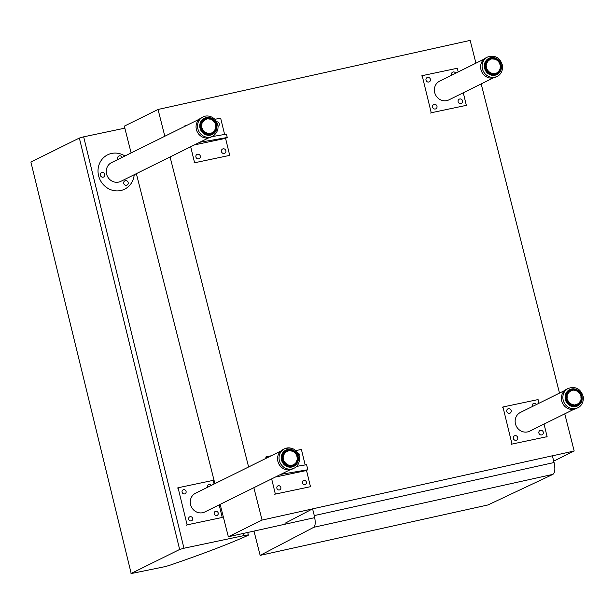 <?xml version="1.0" encoding="UTF-8"?>
<svg xmlns="http://www.w3.org/2000/svg" width="614" height="614" viewBox="0 0 614 614"><rect width="100%" height="100%" fill="white"/><g stroke="black" fill="none" stroke-linecap="round" stroke-linejoin="round"><path stroke-width="0.92" d="M179.641 549.469L183.962 548.241L83.665 136.83L79.352 138.058L179.641 549.469L131.181 573.445L30.892 162.035L79.352 138.058M83.665 136.83L124.834 128.157M30.892 162.035L131.181 573.445M243.313 533.443L243.842 535.631A6.969 0.583 -13.7 0 1 248.363 535.093A6.969 0.583 -13.7 0 1 247.81 535.477A467.239 39.265 166.3 0 1 169.817 565.233A6.969 0.583 -13.7 0 1 162.518 567.167L130.989 573.599M243.842 535.631L183.962 548.241M475.927 63.181L470.163 40.401L158.044 109.469L164.828 136.247M170.078 156.961L248.609 466.97M253.858 487.693L262.063 520.073L312.457 508.922M552.377 455.834L574.182 451.006L564.757 413.821M559.507 393.098L481.176 83.903M314.736 517.64L228.347 536.759L262.063 520.073M553.721 461.129L574.182 451.006M158.044 109.469L124.327 126.154L131.112 152.924M228.347 536.759L220.142 504.378M214.892 483.655L136.362 173.647M290.599 449.747A8.711 8.128 -116.3 0 1 297.905 457.031A8.711 8.128 -116.3 0 1 293.676 466.049A8.711 8.128 -116.3 0 1 289.041 466.747A8.711 8.128 -116.3 0 1 281.734 459.456A8.711 8.128 -116.3 0 1 285.955 450.438A8.711 8.128 -116.3 0 1 290.599 449.747M290.222 447.982A10.799 10.077 63.7 0 0 284.466 448.842L282.985 449.578A10.799 10.077 63.7 0 0 278.741 463.724A10.799 10.077 63.7 0 0 292.563 468.935L294.045 468.198C295.879 467.584 300.131 464.115 299.425 457.215C296.961 449.364 291.972 446.57 284.466 448.842A10.799 10.077 63.7 0 0 279.232 460.024A10.799 10.077 63.7 0 0 288.288 469.065A10.799 10.077 63.7 0 0 294.045 468.198M288.488 465.381L288.273 465.45A7.836 7.314 -116.3 0 1 287.582 465.182L286.362 465.788A7.836 7.314 63.7 0 0 287.053 466.057L286.984 465.826M281.603 457.1L282.808 456.501A7.836 7.314 -116.3 0 1 282.954 455.772L281.719 456.394L281.657 457.775L281.588 457.108M282.831 454.337L283.898 453.554A7.836 7.314 -116.3 0 1 284.32 452.971L283.092 453.569A7.836 7.314 63.7 0 0 282.678 454.16L283.806 454.16M284.228 452.771L284.175 452.48A7.836 7.314 63.7 0 0 283.645 452.955L285.172 452.48A0.553 0.514 -116.3 0 1 284.589 453.14A7.56 7.053 -116.3 0 0 284.236 453.639A0.553 0.514 -116.3 0 1 283.798 454.414L282.271 454.89L283.499 454.268M283.768 453.178L284.865 452.349A7.836 7.314 -116.3 0 1 285.403 451.873L284.175 452.48L285.625 452.073A0.553 0.514 -116.3 0 0 286.339 451.566L286.07 451.397A7.836 7.314 -116.3 0 1 286.669 451.06A7.836 7.314 -116.3 0 1 286.692 451.052L285.464 451.651A7.836 7.314 63.7 0 0 285.449 451.666A7.836 7.314 63.7 0 0 284.842 452.004L284.934 452.265M285.625 452.073A7.56 7.053 -116.3 0 0 285.172 452.48L283.085 453.585L282.701 454.636M286.669 451.06L284.842 452.004L286.339 451.566A7.56 7.053 -116.3 0 1 286.868 451.275L286.899 451.083M287.321 450.906L287.667 450.937A7.56 7.053 -116.3 0 1 288.25 450.768L287.406 450.753M288.941 450.392L288.35 450.63M288.964 450.392A7.836 7.314 -116.3 0 1 289.654 450.346L290.192 450.599L289.724 450.576A0.553 0.514 -116.3 0 0 290.606 450.622L290.192 450.599M290.522 450.392A7.836 7.314 -116.3 0 1 291.205 450.499L290 450.592M291.205 450.499L291.22 450.714A0.553 0.514 -116.3 0 0 292.08 450.945L291.734 450.837M292.064 450.73A7.836 7.314 -116.3 0 1 292.709 450.983L292.671 451.175A7.56 7.053 -116.3 0 0 292.08 450.945L291.612 450.86M292.041 450.714L292.84 451.167A8.711 8.128 63.7 0 1 293.216 451.397L292.84 451.167M293.17 451.42L292.732 450.975M293.507 451.39A7.836 7.314 -116.3 0 1 294.098 451.774L294.781 452.318A7.836 7.314 -116.3 0 1 295.319 452.84L295.879 453.516M297.038 455.611L296.861 455.619A7.56 7.053 -116.3 0 0 296.608 455.02A0.553 0.514 -116.3 0 1 296.163 454.199A7.56 7.053 -116.3 0 0 295.794 453.662A0.553 0.514 -116.3 0 1 295.196 452.955A7.56 7.053 -116.3 0 0 294.735 452.503L295.902 453.508A7.836 7.314 -116.3 0 1 296.309 454.137L296.731 454.913M297.46 457.192L297.283 457.138A7.56 7.053 -116.3 0 0 297.145 456.501L297.145 456.501A0.553 0.514 -116.3 0 1 296.861 455.619L297.299 456.448A7.836 7.314 -116.3 0 1 297.452 457.161M297.575 458.788L297.383 458.696A7.56 7.053 -116.3 0 0 297.383 458.052A0.553 0.514 -116.3 0 1 297.283 457.138L297.552 458.052A7.836 7.314 -116.3 0 1 297.56 458.765L297.161 456.286M297.03 460.623L297.483 459.663A7.836 7.314 -116.3 0 1 297.345 460.354M296.485 462.004L296.669 461.659A7.56 7.053 -116.3 0 0 296.915 461.091L297.107 460.561L297.092 461.206A7.836 7.314 -116.3 0 1 296.815 461.843M296.8 461.881L296.669 461.659A0.553 0.514 -116.3 0 0 296.24 462.434A7.56 7.053 -116.3 0 1 295.879 462.941L295.879 462.941A0.553 0.514 -116.3 0 0 295.296 463.593L295.426 463.816A7.836 7.314 -116.3 0 1 294.904 464.284L296.409 462.595A7.836 7.314 -116.3 0 1 295.994 463.171L295.464 463.47M294.313 464.568L294.229 464.767A7.836 7.314 -116.3 0 1 293.622 465.105L293.607 465.113A7.836 7.314 -116.3 0 1 293.607 465.113L292.379 465.719A7.836 7.314 63.7 0 0 292.402 465.711A7.836 7.314 63.7 0 0 292.417 465.704L294.82 464.33M292.847 465.435L291.619 466.041L292.847 465.435A7.836 7.314 -116.3 0 1 292.164 465.635L290.944 466.241A7.836 7.314 63.7 0 0 291.627 466.034L291.404 465.834M292.978 465.259L292.801 465.143A7.56 7.053 -116.3 0 1 292.218 465.312A0.553 0.514 -116.3 0 0 291.358 465.458L291.351 465.773A7.836 7.314 -116.3 0 1 290.637 465.819L289.409 466.425A7.836 7.314 63.7 0 0 290.13 466.379L289.954 466.156M290.821 466.003L292.164 465.635L291.642 465.473M291.527 465.619L290.123 466.379L291.358 465.458A7.56 7.053 -116.3 0 1 290.752 465.496A0.553 0.514 -116.3 0 0 289.869 465.458L289.808 465.78A7.836 7.314 -116.3 0 1 289.087 465.665L287.866 466.272A7.836 7.314 63.7 0 0 288.58 466.387L288.465 466.149M290.008 465.65L289.347 466.195M289.808 465.78L288.565 466.387L289.869 465.458A7.56 7.053 -116.3 0 1 289.255 465.358A0.553 0.514 -116.3 0 0 288.388 465.128A7.56 7.053 -116.3 0 1 287.805 464.905A0.553 0.514 -116.3 0 0 286.991 464.491L286.822 464.798A7.836 7.314 -116.3 0 1 286.193 464.391L285.034 464.959M288.557 465.328L288.925 465.512L287.851 466.057M285.617 465.389L286.991 464.491A7.56 7.053 -116.3 0 1 286.454 464.146A0.553 0.514 -116.3 0 0 285.74 463.57L285.518 463.854A7.836 7.314 -116.3 0 1 284.973 463.324L283.883 463.862M284.397 464.399L285.725 463.885L286.101 464.184L285.057 464.844L284.29 464.453L285.74 463.57A7.56 7.053 -116.3 0 1 285.272 463.125A0.553 0.514 -116.3 0 0 284.681 462.411L284.412 462.649A7.836 7.314 -116.3 0 1 283.983 462.027L282.924 462.549M283.338 463.179L284.681 462.411A7.56 7.053 -116.3 0 1 284.313 461.874A0.553 0.514 -116.3 0 0 283.868 461.06L283.561 461.252A7.836 7.314 -116.3 0 1 283.261 460.554L282.194 461.076M282.501 461.774L283.868 461.06A7.56 7.053 -116.3 0 1 283.607 460.462A0.553 0.514 -116.3 0 0 283.33 459.571L282.993 459.717A7.836 7.314 -116.3 0 1 282.839 458.973L281.749 459.518M281.918 460.247L283.33 459.571A7.56 7.053 -116.3 0 1 283.192 458.942A0.553 0.514 -116.3 0 0 283.092 458.021L282.739 458.113A7.836 7.314 -116.3 0 1 282.732 457.361L281.58 457.929M281.619 458.666L283.092 458.021A7.56 7.053 -116.3 0 1 283.085 457.384L282.732 457.361M282.271 454.89A7.836 7.314 63.7 0 0 281.979 455.565L283.207 454.959A7.836 7.314 -116.3 0 1 283.491 454.283M283.085 457.384A0.553 0.514 -116.3 0 0 283.169 456.471A7.56 7.053 -116.3 0 1 283.292 455.849L283.207 454.959L282.156 455.68M281.887 456.547L281.734 456.379A7.836 7.314 63.7 0 0 281.611 456.954M296.562 466.402L306.593 464.691L307.821 469.748L280.828 474.353M207.747 487.194A2.18 2.034 -116.3 0 1 211.385 485.398M190.156 516.681A2.18 2.034 -116.3 0 1 191.629 520.741A2.18 2.034 -116.3 0 1 188.744 519.452A2.18 2.034 -116.3 0 1 190.156 516.681M215.698 511.301A2.18 2.034 -116.3 0 1 217.179 515.361A2.18 2.034 -116.3 0 1 214.286 514.071A2.18 2.034 -116.3 0 1 215.698 511.301M183.578 489.703A2.18 2.034 -116.3 0 1 185.06 493.763A2.18 2.034 -116.3 0 1 182.166 492.474A2.18 2.034 -116.3 0 1 183.578 489.703M219.16 504.861L222.23 517.456L187.109 524.855L178.068 487.762L213.188 480.363L214.086 484.055M280.867 451.014L195.513 493.242A10.453 9.747 63.7 0 0 191.415 506.934A10.453 9.747 63.7 0 0 204.784 511.976L290.13 469.748M187.109 524.855L186.479 525.17M222.23 517.456L221.6 517.771M178.068 487.762L177.438 488.076M275.333 477.07L306.14 470.585L307.821 469.748M298.051 453.37A2.18 2.034 -116.3 0 1 299.386 457M278.365 485.743A2.18 2.034 -116.3 0 1 279.838 489.795A2.18 2.034 -116.3 0 1 276.952 488.514A2.18 2.034 -116.3 0 1 278.365 485.743M303.907 480.363A2.18 2.034 -116.3 0 1 305.388 484.415A2.18 2.034 -116.3 0 1 302.495 483.134A2.18 2.034 -116.3 0 1 303.907 480.363M265.647 457.131L266.276 456.824L266.583 458.082M305.181 464.928L301.397 449.425L295.81 450.599M271.25 455.772L266.276 456.824M274.688 494.224L309.809 486.833M271.657 478.889L275.318 493.917M306.509 470.401L310.438 486.518M501.116 67.248A8.711 8.128 -116.3 0 1 496.741 74.256A8.711 8.128 -116.3 0 1 488.498 73.473A8.711 8.128 -116.3 0 1 484.646 65.652A8.711 8.128 -116.3 0 1 489.02 58.645A8.711 8.128 -116.3 0 1 497.263 59.428A8.711 8.128 -116.3 0 1 501.116 67.248M487.531 57.048L486.05 57.785A10.799 10.077 63.7 0 0 481.806 71.93A10.799 10.077 63.7 0 0 495.628 77.141L497.11 76.405C498.944 75.791 503.196 72.322 502.49 65.422C500.026 57.57 495.037 54.776 487.531 57.048A10.799 10.077 63.7 0 0 482.105 65.744A10.799 10.077 63.7 0 0 486.887 75.43A10.799 10.077 63.7 0 0 497.11 76.405M485.62 63.012L485.497 62.781A7.836 7.314 63.7 0 0 485.175 63.442L486.749 62.874L484.876 64.247L484.791 65.168L485.935 64.347A7.836 7.314 -116.3 0 1 486.111 63.626L484.891 64.232A7.836 7.314 63.7 0 0 484.715 64.954L485.935 64.347L486.173 65.237L484.646 65.782M485.045 64.416L486.158 63.557M493.71 58.729L493.126 58.783A0.553 0.514 -116.3 0 0 494.009 58.867L493.479 58.844M493.433 58.829L493.925 58.629A7.836 7.314 -116.3 0 1 494.615 58.783L494.615 58.998A7.56 7.053 -116.3 0 0 494.009 58.867L493.902 58.637M494.615 58.783L493.925 58.629M496.242 59.581A8.711 8.128 63.7 0 1 496.565 59.796L496.051 59.527A0.553 0.514 -116.3 0 0 496.841 59.972L498.061 60.955L497.463 60.203A7.836 7.314 -116.3 0 0 496.879 59.788M497.9 60.725L498.131 60.771A7.836 7.314 -116.3 0 1 498.629 61.323L498.499 61.423A7.56 7.053 -116.3 0 0 498.061 60.955L498.115 60.771M499.159 62.022L498.131 60.771M500.571 65.759L500.395 65.69A7.56 7.053 -116.3 0 0 500.287 65.053L500.287 65.053A0.553 0.514 -116.3 0 1 500.049 64.155A7.56 7.053 -116.3 0 0 499.819 63.549L499.819 63.549A0.553 0.514 -116.3 0 1 499.405 62.712A7.56 7.053 -116.3 0 0 499.067 62.16A0.553 0.514 -116.3 0 1 498.499 61.423L499.949 63.457A7.836 7.314 -116.3 0 1 500.218 64.148L500.448 65.015A7.836 7.314 -116.3 0 1 500.571 65.729M498.238 72.26A7.836 7.314 -116.3 0 1 497.693 72.705L497.647 72.414A7.56 7.053 -116.3 0 0 498.115 72.03L498.729 71.408A7.56 7.053 -116.3 0 0 499.113 70.925L499.581 70.173A7.56 7.053 -116.3 0 0 499.85 69.612L500.157 68.768A7.56 7.053 -116.3 0 0 500.31 68.154L500.433 67.256A7.56 7.053 -116.3 0 0 500.456 66.611A0.553 0.514 -116.3 0 1 500.395 65.69L500.625 66.627A7.836 7.314 -116.3 0 1 500.602 67.333L500.318 64.846M500.31 68.945L500.157 68.768A0.553 0.514 -116.3 0 0 499.85 69.612M499.704 70.403L499.581 70.173A0.553 0.514 -116.3 0 0 499.113 70.925M498.814 71.669L498.729 71.408A0.553 0.514 -116.3 0 0 498.115 72.03M497.087 72.928L497.647 72.414A0.553 0.514 -116.3 0 0 496.91 72.882L496.995 73.15A7.836 7.314 -116.3 0 1 496.688 73.312A7.836 7.314 -116.3 0 1 496.35 73.465L495.13 74.071A7.836 7.314 63.7 0 0 495.46 73.918L496.91 72.882A7.56 7.053 -116.3 0 1 496.365 73.15A0.553 0.514 -116.3 0 0 495.552 73.442L495.582 73.741A7.836 7.314 -116.3 0 1 494.884 73.91L493.664 74.517A7.836 7.314 63.7 0 0 494.362 74.348L494.147 74.14M495.552 73.442L494.354 74.348L495.552 73.442A7.56 7.053 -116.3 0 1 494.961 73.588A0.553 0.514 -116.3 0 0 494.086 73.695L494.07 74.01A7.836 7.314 -116.3 0 1 493.349 74.018L492.129 74.624A7.836 7.314 63.7 0 0 492.842 74.616L492.689 74.386M494.247 73.841L493.556 74.279M494.086 73.695L492.835 74.616L494.086 73.695A7.56 7.053 -116.3 0 1 493.472 73.703A0.553 0.514 -116.3 0 0 492.589 73.619L492.52 73.941A7.836 7.314 -116.3 0 1 491.806 73.795L490.578 74.394A7.836 7.314 63.7 0 0 491.292 74.547L491.192 74.309M491.484 74.455L492.812 73.749L492.129 74.624L491.783 74.34M492.589 73.619L492.589 73.619A7.56 7.053 -116.3 0 1 491.983 73.488A0.553 0.514 -116.3 0 0 491.131 73.219L491 73.534A7.836 7.314 -116.3 0 1 490.317 73.235L489.097 73.841A7.836 7.314 63.7 0 0 489.772 74.14L489.726 73.91M491.223 73.473L491.645 73.626L490.578 74.187M489.772 74.14L491.131 73.219A7.56 7.053 -116.3 0 1 490.548 72.966A0.553 0.514 -116.3 0 0 489.757 72.513L489.573 72.813A7.836 7.314 -116.3 0 1 488.959 72.375L487.823 72.936M488.399 73.396L489.819 72.79L490.202 73.043L488.959 73.665M489.573 72.813L489.757 72.513A7.56 7.053 -116.3 0 1 489.235 72.145A0.553 0.514 -116.3 0 0 488.544 71.531L488.307 71.807A7.836 7.314 -116.3 0 1 487.792 71.247L486.71 71.784M489.734 72.836L488.353 73.419L489.757 72.513M487.209 72.352L488.521 71.853L488.882 72.168L487.831 72.836M487.739 72.982L487.309 72.452L488.544 71.531A7.56 7.053 -116.3 0 1 488.099 71.063A0.553 0.514 -116.3 0 0 487.539 70.326L487.255 70.556A7.836 7.314 -116.3 0 1 486.856 69.912L485.797 70.433M486.196 71.086L487.539 70.326A7.56 7.053 -116.3 0 1 487.194 69.773A0.553 0.514 -116.3 0 0 486.779 68.937L486.465 69.121A7.836 7.314 -116.3 0 1 486.196 68.407L485.137 68.937M485.413 69.643L486.779 68.937A7.56 7.053 -116.3 0 1 486.549 68.331A0.553 0.514 -116.3 0 0 486.311 67.433L485.973 67.563A7.836 7.314 -116.3 0 1 485.851 66.811L484.745 67.356M484.891 68.1L486.311 67.433A7.56 7.053 -116.3 0 1 486.204 66.796A0.553 0.514 -116.3 0 0 486.15 65.875L485.789 65.951A7.836 7.314 -116.3 0 1 485.82 65.199M484.653 66.512L486.15 65.875A7.56 7.053 -116.3 0 1 486.173 65.237L484.584 65.821L485.897 65.053M485.344 63.564L486.403 62.835A7.836 7.314 -116.3 0 1 486.718 62.175L487.017 62.313A7.56 7.053 -116.3 0 0 486.749 62.874A0.553 0.514 -116.3 0 1 486.441 63.718L486.111 63.626M487.017 62.313L485.497 62.781L487.017 62.313A0.553 0.514 -116.3 0 0 487.493 61.561L487.163 61.469A7.836 7.314 -116.3 0 1 487.608 60.901L486.388 61.507A7.836 7.314 63.7 0 0 485.935 62.075L487.493 61.561A7.56 7.053 -116.3 0 1 487.869 61.078L486.441 61.461L485.927 62.083L487.163 61.469L487.048 62.06L485.682 62.689M487.079 61.154L488.184 60.318A7.836 7.314 -116.3 0 1 488.736 59.865L487.516 60.471A7.836 7.314 63.7 0 0 486.963 60.924L488.184 60.318L487.846 60.863M488.115 60.226L488.514 59.865A7.836 7.314 63.7 0 0 488.207 60.026L489.427 59.428A7.836 7.314 -116.3 0 1 489.734 59.266A7.836 7.314 -116.3 0 1 490.072 59.113L490.233 59.335A7.56 7.053 -116.3 0 0 489.688 59.604L489.688 59.604A0.553 0.514 -116.3 0 1 488.959 60.072L488.951 59.865M487.554 60.771L488.974 59.857M488.514 59.865L490.786 58.86M490.256 59.113L490.839 58.829A7.836 7.314 -116.3 0 1 491.538 58.668L492.06 58.844L491.645 58.898A0.553 0.514 -116.3 0 0 492.512 58.79L492.06 58.844M493.126 58.783A7.56 7.053 -116.3 0 0 492.512 58.79L492.228 58.629M203.671 119.032A8.711 8.128 -116.3 0 1 204.454 118.579A8.711 8.128 -116.3 0 1 215.376 122.355A8.711 8.128 -116.3 0 1 212.966 133.745A8.711 8.128 -116.3 0 1 212.183 134.19A8.711 8.128 -116.3 0 1 201.262 130.414A8.711 8.128 -116.3 0 1 203.671 119.032M202.965 116.982C204.577 115.9 209.904 114.626 214.961 119.377C219.482 125.509 219.006 130.974 213.542 135.771L212.544 136.339A10.799 10.077 63.7 0 1 199.005 131.665A10.799 10.077 63.7 0 1 201.998 117.543A10.799 10.077 63.7 0 1 202.965 116.982L201.484 117.719A10.799 10.077 63.7 0 0 200.509 118.272A10.799 10.077 63.7 0 0 197.524 132.394A10.799 10.077 63.7 0 0 211.062 137.075L212.544 136.339A10.799 10.077 63.7 0 0 213.518 135.786M211.799 133.399L212.513 132.724A7.56 7.053 -116.3 0 0 213.02 132.394L213.119 132.639A7.836 7.314 -116.3 0 1 212.528 133.031L211.792 133.399A7.836 7.314 -116.3 0 1 211.124 133.645L209.904 134.251A7.836 7.314 63.7 0 0 210.571 134.005L209.758 134.021M201.331 130.529L202.589 129.638L203.088 130.421L201.576 130.943M202.29 129.846A7.836 7.314 -116.3 0 1 201.952 129.163L200.816 129.516M200.179 127.298L201.285 126.753A7.836 7.314 -116.3 0 1 201.231 126L200.103 126.561M203.265 132.877L204.401 132.317A7.836 7.314 -116.3 0 1 203.833 131.818L204.124 131.611A0.553 0.514 -116.3 0 0 203.487 130.935L203.487 130.935A7.56 7.053 -116.3 0 1 203.088 130.421A0.553 0.514 -116.3 0 0 202.589 129.638A7.56 7.053 -116.3 0 1 202.298 129.055A0.553 0.514 -116.3 0 0 201.96 128.188L201.96 128.188A7.56 7.053 -116.3 0 1 201.791 127.558L201.791 127.558A0.553 0.514 -116.3 0 0 201.63 126.645A7.56 7.053 -116.3 0 1 201.584 126.008A0.553 0.514 -116.3 0 0 201.615 125.087L201.254 125.141A7.836 7.314 -116.3 0 1 201.354 124.396L200.126 125.003A7.836 7.314 63.7 0 0 200.11 125.095M201.331 125.824L200.011 126.607L200.133 125.947L201.615 125.087A7.56 7.053 -116.3 0 1 201.691 124.458L201.354 124.396M200.126 125.003L201.415 124.289M200.502 124.274L201.546 123.567A7.836 7.314 -116.3 0 1 201.791 122.877L200.571 123.483A7.836 7.314 63.7 0 0 200.325 124.174L201.546 123.567L201.561 124.22L200.11 125.018M202.374 121.211L202.313 120.935A7.836 7.314 63.7 0 0 201.814 121.449L203.042 120.843A7.836 7.314 -116.3 0 1 203.541 120.329L203.779 120.521A7.56 7.053 -116.3 0 0 203.357 120.958L203.357 120.958A0.553 0.514 -116.3 0 1 202.82 121.656L201.308 122.102A7.836 7.314 63.7 0 0 200.931 122.723L202.152 122.117A7.836 7.314 -116.3 0 1 202.528 121.495L202.82 121.656A7.56 7.053 -116.3 0 0 202.49 122.178L202.49 122.178A0.553 0.514 -116.3 0 1 202.113 122.984L201.791 122.877M200.709 123.683L201.814 122.831M201.093 122.877L202.167 122.34L201.998 122.754M201.952 121.656L202.766 121.426M204.163 119.837L205.483 119.055A7.836 7.314 -116.3 0 1 206.166 118.801L206.312 119.032A7.56 7.053 -116.3 0 0 205.736 119.239L205.736 119.239A0.553 0.514 -116.3 0 1 204.961 119.63A7.56 7.053 -116.3 0 0 204.454 119.968A0.553 0.514 -116.3 0 1 203.779 120.521L203.549 120.022A7.836 7.314 63.7 0 0 202.95 120.413L204.17 119.807A7.836 7.314 -116.3 0 1 204.769 119.415L202.313 120.935L203.771 120.298M203.971 120.298L204.17 119.807L203.05 120.659M206.166 118.801L205.383 119.231M206.872 118.648L206.396 118.886M206.987 118.602A7.836 7.314 -116.3 0 1 207.678 118.51L208.207 118.732L207.762 118.74A0.553 0.514 -116.3 0 0 208.637 118.725L208.207 118.732M207.992 118.717L208.522 118.487A7.836 7.314 -116.3 0 1 209.228 118.556L209.259 118.778A7.56 7.053 -116.3 0 0 208.637 118.725L208.507 118.494M209.228 118.556L208.522 118.487M210.088 118.732A7.836 7.314 -116.3 0 1 210.748 118.939L211.27 119.339L210.725 119.139A0.553 0.514 -116.3 0 0 211.561 119.492L211.323 119.3A8.711 8.128 63.7 0 0 210.894 119.062M211.569 119.293A7.836 7.314 -116.3 0 1 212.183 119.638L212.114 119.807A7.56 7.053 -116.3 0 0 211.561 119.492L211.27 119.339M212.92 120.16A7.836 7.314 -116.3 0 1 213.465 120.628L212.866 120.329A0.553 0.514 -116.3 0 1 212.114 119.807L211.185 119.362M214.079 121.28A7.836 7.314 -116.3 0 1 214.532 121.856L214.063 121.257M215.337 123.284L215 122.6A7.836 7.314 -116.3 0 1 215.337 123.268M212.866 120.329A7.56 7.053 -116.3 0 1 213.35 120.751A0.553 0.514 -116.3 0 0 213.987 121.418A7.56 7.053 -116.3 0 1 214.386 121.933A0.553 0.514 -116.3 0 0 214.885 122.723A7.56 7.053 -116.3 0 1 215.176 123.299A0.553 0.514 -116.3 0 0 215.506 124.174A7.56 7.053 -116.3 0 1 215.683 124.795L215.844 125.709A0.553 0.514 -116.3 0 1 215.683 124.795L215.66 124.097A7.836 7.314 -116.3 0 1 215.852 124.803M215.959 127.106L215.89 126.354A7.56 7.053 -116.3 0 0 215.844 125.709L216.005 125.693A7.836 7.314 -116.3 0 1 216.059 126.407M215.737 128.226L215.79 128.203A8.711 8.128 63.7 0 1 215.721 128.679L215.744 128.879A7.836 7.314 -116.3 0 1 215.514 129.531M215.007 130.168L215.361 129.37A7.56 7.053 -116.3 0 0 215.568 128.779L215.706 128.656M215.115 129.815L215.361 129.37A0.553 0.514 -116.3 0 0 214.977 130.176L215.138 130.329A7.836 7.314 -116.3 0 1 214.777 130.92L215.138 130.329M214.762 130.951L214.294 131.158M214.286 131.381L214.255 131.603A7.836 7.314 -116.3 0 1 213.772 132.102M213.188 132.409L213.695 131.841A7.56 7.053 -116.3 0 0 214.117 131.396L214.562 131.028M213.657 132.163L213.204 132.394L213.695 131.841A0.553 0.514 -116.3 0 0 213.02 132.394M212.306 133.015L212.513 132.724A0.553 0.514 -116.3 0 0 211.73 133.115A7.56 7.053 -116.3 0 1 211.162 133.33A0.553 0.514 -116.3 0 0 210.318 133.537L210.326 133.844A7.836 7.314 -116.3 0 1 209.62 133.936L208.392 134.543A7.836 7.314 63.7 0 0 209.105 134.451L208.913 134.228M210.495 133.675L209.098 134.451L210.318 133.537A7.56 7.053 -116.3 0 1 209.712 133.614A0.553 0.514 -116.3 0 0 208.829 133.637L208.791 133.952A7.836 7.314 -116.3 0 1 208.069 133.89L206.841 134.497A7.836 7.314 63.7 0 0 207.563 134.558L208.829 133.637A7.56 7.053 -116.3 0 1 208.215 133.583A0.553 0.514 -116.3 0 0 207.34 133.407L207.24 133.729A7.836 7.314 -116.3 0 1 206.542 133.507L205.322 134.113A7.836 7.314 63.7 0 0 206.02 134.336L205.943 134.098M207.463 133.637L207.893 133.745L206.841 134.497L209.42 133.829L208.307 134.312M206.811 134.274L206.312 134.182M206.02 134.336L207.34 133.407A7.56 7.053 -116.3 0 1 206.741 133.223A0.553 0.514 -116.3 0 0 205.913 132.862L205.759 133.177A7.836 7.314 -116.3 0 1 205.107 132.808L203.925 133.399M203.157 132.923L204.608 132.34L203.18 132.923L204.516 133.783L206.028 133.108L206.404 133.33L205.345 133.913M205.882 133.192L204.539 133.775L205.913 132.862A7.56 7.053 -116.3 0 1 205.36 132.555A0.553 0.514 -116.3 0 0 204.608 132.025A7.56 7.053 -116.3 0 1 204.124 131.611L202.727 132.371M204.401 132.317L205.007 132.609L203.955 133.246L203.418 132.923M436.976 106.222A2.395 2.233 -116.3 0 1 435.84 108.832A2.395 2.233 -116.3 0 1 432.586 107.143A2.395 2.233 -116.3 0 1 433.722 104.541A2.395 2.233 -116.3 0 1 436.976 106.222M451.681 75.177A2.395 2.233 -116.3 0 1 455.68 73.196M430.399 79.244A2.395 2.233 -116.3 0 1 429.263 81.854A2.395 2.233 -116.3 0 1 426.009 80.165A2.395 2.233 -116.3 0 1 427.144 77.564A2.395 2.233 -116.3 0 1 430.399 79.244M462.519 100.842A2.395 2.233 -116.3 0 1 461.383 103.451A2.395 2.233 -116.3 0 1 458.128 101.77A2.395 2.233 -116.3 0 1 459.264 99.161A2.395 2.233 -116.3 0 1 462.519 100.842M458.205 71.953L457.3 68.261L422.179 75.66L431.228 112.753L466.348 105.355L463.278 92.76M493.195 77.955L448.895 99.875A10.453 9.747 -116.3 0 1 446.731 100.619A10.453 9.747 -116.3 0 1 435.042 93.696A10.453 9.747 -116.3 0 1 439.632 81.14L483.924 59.22M422.179 75.66L421.549 75.967M431.228 112.753L430.591 113.06M466.348 105.355L465.711 105.669M581.888 398.563A8.711 8.128 -116.3 0 1 577.513 405.57A8.711 8.128 -116.3 0 1 569.27 404.787A8.711 8.128 -116.3 0 1 565.41 396.974A8.711 8.128 -116.3 0 1 569.784 389.959A8.711 8.128 -116.3 0 1 578.027 390.75A8.711 8.128 -116.3 0 1 581.888 398.563M568.295 388.363L566.814 389.099A10.799 10.077 63.7 0 0 562.57 403.244A10.799 10.077 63.7 0 0 576.392 408.456L577.874 407.719C579.708 407.105 583.96 403.636 583.254 396.736C580.79 388.885 575.802 386.091 568.295 388.363A10.799 10.077 63.7 0 0 562.869 397.058A10.799 10.077 63.7 0 0 567.658 406.744A10.799 10.077 63.7 0 0 577.874 407.719M565.479 396.268L566.707 395.662A7.836 7.314 -116.3 0 1 566.883 394.948L565.655 395.546A7.836 7.314 63.7 0 0 565.479 396.268L566.707 395.662L566.937 396.552L565.41 397.097M565.809 395.731L566.922 394.871M574.481 390.043L573.89 390.097A0.553 0.514 -116.3 0 0 574.773 390.182L574.244 390.159M574.197 390.143L574.689 389.951A7.836 7.314 -116.3 0 1 575.387 390.097L575.387 390.312A7.56 7.053 -116.3 0 0 574.773 390.182L574.666 389.951M575.387 390.097L574.689 389.951M577.398 391.08L576.815 390.842A0.553 0.514 -116.3 0 0 577.613 391.287L575.909 390.458M577.651 391.103A7.836 7.314 -116.3 0 1 578.227 391.517L578.825 392.269L577.321 391.118A8.711 8.128 63.7 0 0 577.014 390.895M578.902 392.108A7.836 7.314 -116.3 0 1 579.393 392.638L579.263 392.737A7.56 7.053 -116.3 0 0 578.825 392.269L578.664 392.039M580.33 393.981L580.176 394.027A7.56 7.053 -116.3 0 0 579.831 393.474A0.553 0.514 -116.3 0 1 579.263 392.737L579.931 393.336A7.836 7.314 -116.3 0 1 580.33 393.973L578.902 392.085M580.99 395.485L580.813 395.47A7.56 7.053 -116.3 0 0 580.583 394.863A0.553 0.514 -116.3 0 1 580.176 394.027L580.721 394.771A7.836 7.314 -116.3 0 1 580.982 395.462L580.345 393.973M581.005 395.47L581.159 397.012A7.56 7.053 -116.3 0 0 581.059 396.368L581.059 396.368A0.553 0.514 -116.3 0 1 580.813 395.47L581.212 396.329A7.836 7.314 -116.3 0 1 581.335 397.043M579.002 403.575A7.836 7.314 -116.3 0 1 578.457 404.02L578.411 403.728A7.56 7.053 -116.3 0 0 578.887 403.344L579.501 402.723A7.56 7.053 -116.3 0 0 579.877 402.239L580.345 401.487A7.56 7.053 -116.3 0 0 580.621 400.927L580.921 400.082A7.56 7.053 -116.3 0 0 581.074 399.468L581.197 398.57A7.56 7.053 -116.3 0 0 581.22 397.926L581.22 397.926A0.553 0.514 -116.3 0 1 581.159 397.012L581.397 397.941A7.836 7.314 -116.3 0 1 581.374 398.655M580.737 400.497L580.921 400.082A0.553 0.514 -116.3 0 0 580.621 400.927M580.468 401.717L580.345 401.487A0.553 0.514 -116.3 0 0 579.877 402.239M579.455 403.053L579.501 402.723A0.553 0.514 -116.3 0 0 578.887 403.344M577.759 404.465L578.411 403.728A0.553 0.514 -116.3 0 0 577.682 404.196L577.759 404.465A7.836 7.314 -116.3 0 1 577.452 404.626A7.836 7.314 -116.3 0 1 577.122 404.779L575.894 405.386A7.836 7.314 63.7 0 0 576.231 405.232L577.682 404.196A7.56 7.053 -116.3 0 1 577.137 404.465A0.553 0.514 -116.3 0 0 576.316 404.764L576.346 405.056A7.836 7.314 -116.3 0 1 575.656 405.225L574.428 405.831A7.836 7.314 63.7 0 0 575.126 405.662L574.911 405.455M576.485 404.856L575.118 405.67L576.316 404.764A7.56 7.053 -116.3 0 1 575.725 404.902A0.553 0.514 -116.3 0 0 574.857 405.01L574.834 405.324A7.836 7.314 -116.3 0 1 574.113 405.332L572.893 405.938A7.836 7.314 63.7 0 0 573.614 405.931L573.453 405.7M573.491 405.133L573.929 405.209L572.877 405.946L574.32 405.593M573.614 405.931L574.857 405.01A7.56 7.053 -116.3 0 1 574.236 405.017A0.553 0.514 -116.3 0 0 573.361 404.933L573.284 405.255A7.836 7.314 -116.3 0 1 572.57 405.11L571.342 405.708A7.836 7.314 63.7 0 0 572.064 405.862L571.956 405.624M572.256 405.77L573.361 404.933A7.56 7.053 -116.3 0 1 572.747 404.803A0.553 0.514 -116.3 0 0 571.895 404.534L571.764 404.849A7.836 7.314 -116.3 0 1 571.089 404.549L569.861 405.156A7.836 7.314 63.7 0 0 570.544 405.455L570.49 405.225M569.362 404.71L570.521 405.455L572.041 404.749L572.417 404.941L571.342 405.501M570.544 405.455L571.895 404.534A7.56 7.053 -116.3 0 1 571.319 404.281A0.553 0.514 -116.3 0 0 570.521 403.828L570.337 404.127A7.836 7.314 -116.3 0 1 569.731 403.69L568.595 404.25M569.163 404.71L570.59 404.104L570.966 404.357L569.861 405.156M570.337 404.127L570.521 403.828A7.56 7.053 -116.3 0 1 569.999 403.459A0.553 0.514 -116.3 0 0 569.308 402.853L569.078 403.122A7.836 7.314 -116.3 0 1 568.556 402.569L567.474 403.099M569.117 404.733L570.521 403.828M567.973 403.667L569.285 403.168L569.646 403.482L568.602 404.15M568.503 404.296L568.073 403.766L569.308 402.853A7.56 7.053 -116.3 0 1 568.863 402.377A0.553 0.514 -116.3 0 0 568.303 401.64L568.027 401.871A7.836 7.314 -116.3 0 1 567.62 401.226L566.561 401.748M566.96 402.4L568.303 401.64A7.56 7.053 -116.3 0 1 567.958 401.088A0.553 0.514 -116.3 0 0 567.543 400.251L567.236 400.435A7.836 7.314 -116.3 0 1 566.968 399.722L565.901 400.251M566.177 400.957L567.543 400.251A7.56 7.053 -116.3 0 1 567.321 399.645A0.553 0.514 -116.3 0 0 567.075 398.747L566.737 398.877A7.836 7.314 -116.3 0 1 566.615 398.133L565.509 398.678M565.655 399.415L567.075 398.747A7.56 7.053 -116.3 0 1 566.968 398.11A0.553 0.514 -116.3 0 0 566.914 397.189L566.561 397.266A7.836 7.314 -116.3 0 1 566.584 396.514M565.425 397.826L566.914 397.189A7.56 7.053 -116.3 0 1 566.937 396.552L565.348 397.135M566.384 394.326L566.261 394.096A7.836 7.314 63.7 0 0 565.947 394.756L567.167 394.15A7.836 7.314 -116.3 0 1 567.482 393.49L567.789 393.628A7.56 7.053 -116.3 0 0 567.513 394.188L567.513 394.188A0.553 0.514 -116.3 0 1 567.213 395.032L566.883 394.948M566.108 394.886L567.206 394.372L567.136 394.787L565.64 395.569L565.532 396.936M567.789 393.628L566.261 394.096L567.789 393.628A0.553 0.514 -116.3 0 0 568.257 392.876L567.927 392.783A7.836 7.314 -116.3 0 1 568.372 392.216L567.152 392.822A7.836 7.314 63.7 0 0 566.707 393.39L568.257 392.876A7.56 7.053 -116.3 0 1 568.633 392.4L568.579 392.169M567.85 392.469L568.948 391.632A7.836 7.314 -116.3 0 1 569.508 391.179L568.28 391.786A7.836 7.314 63.7 0 0 567.727 392.239L568.948 391.632L568.618 392.177M568.971 391.341L569.278 391.187A7.836 7.314 63.7 0 0 568.971 391.341L570.199 390.742A7.836 7.314 -116.3 0 1 570.498 390.581A7.836 7.314 -116.3 0 1 570.836 390.427L570.997 390.65A7.56 7.053 -116.3 0 0 570.452 390.918L570.452 390.918A0.553 0.514 -116.3 0 1 569.723 391.387L569.723 391.179M570.836 390.427L569.278 391.187M571.573 390.159L571.074 390.489M571.619 390.143A7.836 7.314 -116.3 0 1 572.302 389.982L571.611 390.143M572.302 389.982L572.409 390.212A0.553 0.514 -116.3 0 0 573.276 390.105L573.115 389.882A7.836 7.314 -116.3 0 1 573.837 389.875M573.89 390.097A7.56 7.053 -116.3 0 0 573.276 390.105L572.831 390.159M575.387 390.312A0.553 0.514 -116.3 0 0 576.239 390.588L576.239 390.588A7.56 7.053 -116.3 0 1 576.815 390.842M517.74 437.536A2.395 2.233 -116.3 0 1 516.604 440.146A2.395 2.233 -116.3 0 1 513.35 438.465A2.395 2.233 -116.3 0 1 514.486 435.856A2.395 2.233 -116.3 0 1 517.74 437.536M532.445 406.491A2.395 2.233 -116.3 0 1 536.444 404.519M511.163 410.559A2.395 2.233 -116.3 0 1 510.034 413.168A2.395 2.233 -116.3 0 1 506.773 411.487A2.395 2.233 -116.3 0 1 507.908 408.878A2.395 2.233 -116.3 0 1 511.163 410.559M543.283 432.156A2.395 2.233 -116.3 0 1 542.154 434.766A2.395 2.233 -116.3 0 1 538.892 433.085A2.395 2.233 -116.3 0 1 540.028 430.475A2.395 2.233 -116.3 0 1 543.283 432.156M538.969 403.268L538.071 399.576L502.95 406.975L511.992 444.068L547.112 436.669L544.042 424.074M573.96 409.269L529.667 431.189A10.453 9.747 -116.3 0 1 527.495 431.934A10.453 9.747 -116.3 0 1 515.806 425.011A10.453 9.747 -116.3 0 1 520.396 412.454L564.696 390.535M502.95 406.975L502.313 407.282M511.992 444.068L511.355 444.382M547.112 436.669L546.483 436.984M125.394 180.654A2.395 2.233 -116.3 0 1 127.021 185.121A2.395 2.233 -116.3 0 1 123.951 183.962A2.395 2.233 -116.3 0 1 125.394 180.654M102.008 172.526A2.395 2.233 -116.3 0 1 103.636 176.993A2.395 2.233 -116.3 0 1 100.573 175.842A2.395 2.233 -116.3 0 1 102.008 172.526M118.049 159.394A2.395 2.233 -116.3 0 1 119.339 155.833A2.395 2.233 -116.3 0 1 122.025 157.422M124.941 155.979A19.157 17.875 63.7 0 0 107.65 154.82A19.157 17.875 63.7 0 0 99.238 177.845A19.157 17.875 63.7 0 0 120.666 190.54A19.157 17.875 63.7 0 0 124.642 189.158A19.157 17.875 63.7 0 0 134.205 174.714M208.63 137.889L120.781 181.353A10.453 9.747 -116.3 0 1 118.609 182.105A10.453 9.747 -116.3 0 1 106.928 175.182A10.453 9.747 -116.3 0 1 111.51 162.626L199.366 119.154M199.773 142.271L227.249 137.505L225.568 138.342L194.492 144.889M211.922 136.653L226.428 134.136L227.249 137.505M216.727 121.825A2.395 2.233 -116.3 0 1 218.039 126.369M197.547 154.214A2.395 2.233 -116.3 0 1 199.174 158.681A2.395 2.233 -116.3 0 1 195.996 157.261A2.395 2.233 -116.3 0 1 197.547 154.214M223.089 148.834A2.395 2.233 -116.3 0 1 224.716 153.3A2.395 2.233 -116.3 0 1 221.539 151.881A2.395 2.233 -116.3 0 1 223.089 148.834M184.883 125.816L185.512 125.502L185.62 125.954M224.617 134.451L220.633 118.111L214.908 119.316M187.293 125.133L185.512 125.502M193.924 162.91L229.045 155.519M190.693 146.761L194.554 162.603M225.568 138.342L229.674 155.204M260.144 555.371L488.015 504.946L552.938 474.361C555.025 472.696 555.401 468.751 554.074 462.526L314.284 515.591C315.65 521.808 315.489 525.707 313.792 527.288L260.144 555.371L253.989 531.087M554.074 462.526L552.37 455.795L312.58 508.86L314.284 515.591M284.996 523.305L312.58 508.86M285.978 451.405A7.875 7.345 63.7 0 0 281.818 455.703M286.984 466.141A7.875 7.345 63.7 0 0 292.924 465.45M291.942 450.707A8.711 8.128 63.7 0 0 289.885 450.1A8.711 8.128 63.7 0 0 285.602 450.63M293.315 466.218A8.711 8.128 63.7 0 0 297.053 461.321M297.115 461.083A8.711 8.128 63.7 0 0 297.222 460.523M289.01 467.085A9.056 8.45 63.7 0 0 297.613 454.982A9.056 8.45 63.7 0 0 282.831 452.671A9.056 8.45 63.7 0 0 289.01 467.085M281.68 457.315L282.901 456.709L282.885 457.169L281.496 457.983M283.292 455.849A0.553 0.514 -116.3 0 0 283.553 454.989A7.56 7.053 -116.3 0 1 283.798 454.414M292.801 465.143A0.553 0.514 -116.3 0 1 293.607 464.806A7.56 7.053 -116.3 0 0 294.137 464.506A0.553 0.514 -116.3 0 1 294.843 464A7.56 7.053 -116.3 0 0 295.296 463.593M296.915 461.091A0.553 0.514 -116.3 0 1 297.184 460.224A7.56 7.053 -116.3 0 0 297.306 459.602A0.553 0.514 -116.3 0 1 297.383 458.696M294.735 452.503A0.553 0.514 -116.3 0 1 294.014 451.927A7.56 7.053 -116.3 0 0 293.477 451.582A0.553 0.514 -116.3 0 1 292.671 451.175M290.606 450.622A7.56 7.053 -116.3 0 1 291.22 450.714M288.25 450.768A0.553 0.514 -116.3 0 0 289.11 450.615A7.56 7.053 -116.3 0 1 289.724 450.576M287.667 450.937A0.553 0.514 -116.3 0 1 286.868 451.275M287.452 450.73A7.836 7.314 -116.3 0 1 288.127 450.53M289.67 450.346L288.826 450.446M296.739 454.92A7.836 7.314 -116.3 0 1 297.03 455.596M287.045 464.775L287.582 465.182L286.362 465.788L287.03 466.057M287.252 465.995L288.334 465.458M285.809 465.389L286.968 464.821M283.438 463.317L284.62 462.733L284.927 463.102L283.737 463.685M282.586 461.951L283.745 461.375L283.975 461.797L282.816 462.373M281.979 460.454L283.154 459.878L283.3 460.339L282.133 460.914M282.924 458.773L281.719 459.372L281.626 458.904L282.87 458.297L282.924 458.773M281.719 459.364L281.649 458.904M282.049 456.141L282.256 454.905L283.691 454.176M489.043 59.604A7.875 7.345 63.7 0 0 484.883 63.91M490.049 74.348A7.875 7.345 63.7 0 0 495.989 73.657M500.387 67.97A8.711 8.128 63.7 0 0 500.402 67.601A8.711 8.128 63.7 0 0 500.402 67.578L500.617 67.363M495.291 59.036A8.711 8.128 63.7 0 0 488.667 58.829M496.381 74.424A8.711 8.128 63.7 0 0 500.233 69.052M484.316 65.621A9.056 8.45 63.7 0 0 496.887 74.57A9.056 8.45 63.7 0 0 497.447 59.151A9.056 8.45 63.7 0 0 484.316 65.621M494.615 58.998A0.553 0.514 -116.3 0 0 495.475 59.266A7.56 7.053 -116.3 0 1 496.051 59.527M490.233 59.335A0.553 0.514 -116.3 0 0 491.054 59.044A7.56 7.053 -116.3 0 1 491.645 58.898M487.869 61.078A0.553 0.514 -116.3 0 0 488.483 60.456A7.56 7.053 -116.3 0 1 488.959 60.072M486.173 65.237A0.553 0.514 -116.3 0 0 486.296 64.332A7.56 7.053 -116.3 0 1 486.441 63.718M500.31 68.154A0.553 0.514 -116.3 0 1 500.433 67.256M498.061 60.955A0.553 0.514 -116.3 0 1 497.363 60.349A7.56 7.053 -116.3 0 0 496.841 59.972M499.174 62.037A7.836 7.314 -116.3 0 1 499.558 62.659L500.31 64.846M500.487 68.231A7.836 7.314 -116.3 0 1 500.318 68.906L500.433 67.563M500.019 69.743A7.836 7.314 -116.3 0 1 499.719 70.364L500.057 69.106M499.259 71.109A7.836 7.314 -116.3 0 1 498.829 71.654L499.374 70.518M498.691 71.731L498.292 71.93M497.624 72.736L498.414 71.731M492.382 58.56A7.836 7.314 -116.3 0 1 493.073 58.553L492.367 58.56M495.467 59.059A7.836 7.314 -116.3 0 1 496.104 59.343L496.603 59.788M495.721 73.542L496.143 73.427L495.705 73.634M489.98 74.094L491.085 73.55M486.288 71.224L487.462 70.648L487.754 71.024L486.572 71.608M485.49 69.827L486.649 69.252L486.864 69.681L485.705 70.257M484.945 68.315L486.127 67.732L486.25 68.192L485.083 68.768M485.075 68.745L484.96 68.354M485.943 66.619L484.73 67.218L485.912 66.143L485.943 66.619M486.925 61.223L487.508 60.471M491.545 58.66L490.302 59.174M204.562 119.515A7.875 7.345 63.7 0 0 203.134 120.221A7.875 7.345 63.7 0 0 200.317 123.844M205.483 134.282A7.875 7.345 63.7 0 0 211.5 133.545M211.815 134.359A8.711 8.128 63.7 0 0 215.552 129.462M210.264 118.771A8.711 8.128 63.7 0 0 204.101 118.771M213.15 134.036A9.056 8.45 63.7 0 0 212.037 118.556A9.056 8.45 63.7 0 0 199.773 126.561A9.056 8.45 63.7 0 0 213.15 134.036M201.238 130.368L202.298 129.846M214.117 131.396A0.553 0.514 -116.3 0 1 214.654 130.705A7.56 7.053 -116.3 0 0 214.977 130.176M215.568 128.779A0.553 0.514 -116.3 0 1 215.775 127.896A7.56 7.053 -116.3 0 0 215.859 127.267A0.553 0.514 -116.3 0 1 215.89 126.354M209.259 118.778A0.553 0.514 -116.3 0 0 210.126 118.955A7.56 7.053 -116.3 0 1 210.725 119.139M206.312 119.032A0.553 0.514 -116.3 0 0 207.156 118.824A7.56 7.053 -116.3 0 1 207.762 118.74M201.691 124.458A0.553 0.514 -116.3 0 0 201.906 123.583A7.56 7.053 -116.3 0 1 202.113 122.984M200.218 127.528L201.423 126.937L201.507 127.405L200.317 127.996L200.225 127.551M200.571 128.871L201.638 128.349A7.836 7.314 -116.3 0 1 201.43 127.612L200.356 128.149M200.08 125.724L201.254 125.141L201.231 126M215.667 128.272L216.051 127.298A7.836 7.314 -116.3 0 1 215.951 128.004M212.513 133.038L213.127 132.639M202.152 131.726L203.226 131.189A7.836 7.314 -116.3 0 1 202.758 130.59L201.699 131.12M200.64 129.07L201.806 128.495L201.952 129.163L200.893 129.692M201.354 125.809L200.11 126.423L200.034 125.74M200.402 124.78L200.387 124.396M210.61 133.514L209.681 134.174M209.098 134.451L208.085 134.328M206.22 134.259L207.286 133.737M202.252 131.841L203.441 131.258L203.771 131.603L202.566 132.202M215.951 127.098L215.875 124.819M569.807 390.918A7.875 7.345 63.7 0 0 565.655 395.224M570.813 405.662A7.875 7.345 63.7 0 0 576.761 404.971M581.174 398.916A8.711 8.128 63.7 0 0 581.174 398.9A8.711 8.128 63.7 0 1 581.151 399.284M575.986 390.404L576.039 390.366A8.711 8.128 63.7 0 0 569.431 390.143M577.145 405.739A8.711 8.128 63.7 0 0 580.997 400.366M565.08 396.936A9.056 8.45 63.7 0 0 577.651 405.885A9.056 8.45 63.7 0 0 578.211 390.466A9.056 8.45 63.7 0 0 565.08 396.936M570.997 390.65A0.553 0.514 -116.3 0 0 571.818 390.358A7.56 7.053 -116.3 0 1 572.409 390.212M568.633 392.4A0.553 0.514 -116.3 0 0 569.247 391.77A7.56 7.053 -116.3 0 1 569.723 391.387M566.937 396.552A0.553 0.514 -116.3 0 0 567.06 395.646A7.56 7.053 -116.3 0 1 567.213 395.032M581.074 399.468A0.553 0.514 -116.3 0 1 581.197 398.57M578.825 392.269A0.553 0.514 -116.3 0 1 578.127 391.663A7.56 7.053 -116.3 0 0 577.613 391.287M581.251 399.545A7.836 7.314 -116.3 0 1 581.082 400.221M580.821 400.42L580.798 401.042A7.836 7.314 -116.3 0 1 580.483 401.679M580.03 402.423A7.836 7.314 -116.3 0 1 579.601 402.968M578.396 404.05L579.179 403.045M566.707 393.39L567.927 392.783L567.704 393.397M574.374 390.143L572.992 389.944M576.231 390.374A7.836 7.314 -116.3 0 1 576.868 390.657M581.235 398.862L581.351 397.058M572.041 405.862L570.936 405.324M570.751 405.409L571.849 404.864M569.331 404.733L570.506 404.15M567.313 402.891L567.075 402.561L568.226 401.963L568.518 402.347L567.336 402.93M566.254 401.142L567.413 400.566L567.628 401.003L566.469 401.571M565.709 399.63L566.891 399.046L567.014 399.507L565.847 400.09M565.839 400.059L565.724 399.668M566.707 397.933L565.494 398.532L566.676 397.458L566.707 397.933M566.668 396.368L565.494 396.951M565.571 396.905L565.563 396.483M567.82 393.374L566.453 394.004M569.669 391.149L567.551 392.768M313.792 527.288L552.938 474.361M247.726 532.468L248.363 535.093M284.167 452.48L283.584 453.186M286.692 451.052L287.183 451.121M293.154 451.428L294.567 452.28M297.153 456.286L295.902 453.508M296.378 462.135L297.099 461.191M290.414 466.08L291.619 466.041M288.879 466.172L290.123 466.379M287.337 465.934L288.565 466.387M285.855 465.366L286.339 465.796M287.076 464.76L285.571 465.404M284.505 464.491L284.95 464.998M282.739 462.411L282.509 461.989M282.072 460.945L281.918 460.485M282.839 457.192L281.619 457.791M281.964 456.21L282.01 455.795M499.259 70.656L499.719 70.387M498.292 71.945L498.829 71.661M497.225 72.698L496.995 73.15M493.441 74.432L494.354 74.348M492.835 74.616L492.113 74.632M490.056 74.033L491.277 74.547M491.277 73.434L489.926 74.133L489.074 73.841M486.518 71.646L486.227 71.255M485.628 70.295L485.413 69.858M485.022 68.806L484.883 68.338M484.715 67.225L484.669 66.749M485.482 62.797L485.198 63.664M485.827 62.666L485.927 62.083M490.072 59.105L490.571 59.205M493.088 58.553L493.61 58.829M495.037 59.167L496.12 59.335M201.507 130.982L201.254 130.567M200.279 128.011L200.179 127.543M200.333 124.826L200.555 123.498L202.083 122.731M202.896 121.403L201.377 122.04L200.924 122.953M201.676 122.009L202.305 120.935M204.777 119.408L202.858 120.628M204.27 119.653L205.498 119.047M207.686 118.502L206.972 118.602M210.771 118.932L210.072 118.717M215.514 129.554L215.76 128.863M213.764 132.117L214.263 131.596M207.532 133.576L206.15 134.32L205.16 133.952M215.138 130.099L215.207 129.715M200.571 129.101L200.747 129.554M581.197 398.877L581.09 400.244M580.023 401.97L580.798 401.042M580.138 401.832L579.593 402.976M573.906 405.647L575.118 405.67M567.282 402.961L566.998 402.569M566.392 401.617L566.177 401.172M565.786 400.121L565.655 399.653M565.486 398.54L565.44 398.064M565.908 395.393L566.246 394.111M568.426 392.177L566.676 393.62"/></g></svg>
